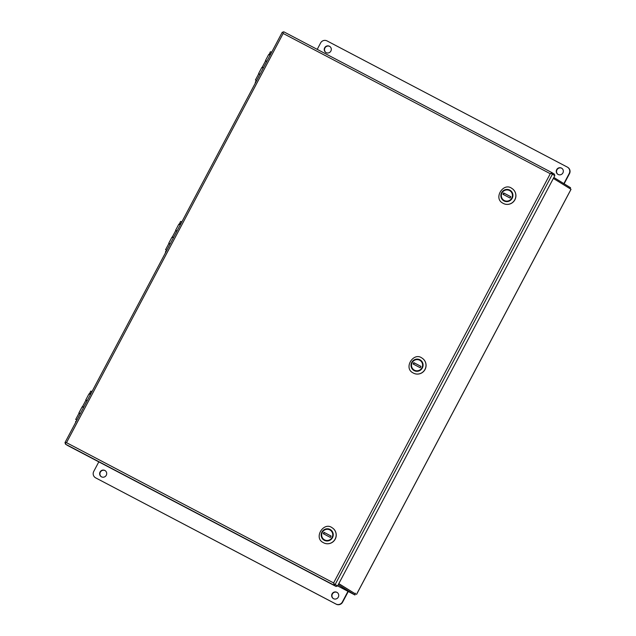 <?xml version="1.0" encoding="UTF-8"?>
<svg xmlns="http://www.w3.org/2000/svg" width="636" height="636" viewBox="0 0 636 636"><rect width="100%" height="100%" fill="white"/><g stroke="black" fill="none" stroke-linecap="round" stroke-linejoin="round"><path stroke-width="0.95" d="M356.542 594.342L570.921 189.449M338.813 583.625L355.468 593.96L338.773 583.697L355.468 593.96L355.341 593.213M570.46 187.906L570.047 188.693M571.009 189.282L553.36 178.422M553.861 177.468L570.548 187.739M355.468 593.96L354.928 594.978L337.613 585.891L354.928 594.986L338.241 584.715M563.862 183.621L569.212 173.509A4.802 4.683 -58.4 0 0 567.312 167.093L326.999 40.895A4.802 4.683 -58.4 0 0 320.608 42.962L317.221 49.362M326.085 52.613A3.601 3.506 -58.4 0 0 330.823 51.166A3.601 3.506 -58.4 0 0 329.663 46.364A3.601 3.506 -58.4 0 0 324.781 47.589A3.601 3.506 -58.4 0 0 326.085 52.613M329.798 46.452A3.601 3.506 -58.4 0 0 325.06 47.764A3.601 3.506 -58.4 0 0 326.022 52.581M564.132 183.788L569.482 173.684A4.802 4.683 -58.4 0 0 567.861 167.419L567.582 167.244M558.114 174.463A3.601 3.506 -58.4 0 0 562.852 173.016A3.601 3.506 -58.4 0 0 561.691 168.214A3.601 3.506 -58.4 0 0 556.81 169.438A3.601 3.506 -58.4 0 0 558.114 174.463M561.827 168.302A3.601 3.506 -58.4 0 0 557.088 169.613A3.601 3.506 -58.4 0 0 558.05 174.431M348.266 591.488L342.629 602.133A4.802 4.683 121.6 0 1 336.237 604.2L95.925 478.002A4.802 4.683 121.6 0 1 95.654 477.843A4.802 4.683 121.6 0 1 93.754 471.411L98.811 461.871M101.418 476.793A3.601 3.506 121.6 0 1 100.432 472.007A3.601 3.506 121.6 0 1 105.186 470.664M104.853 470.457A3.601 3.506 121.6 0 1 106.156 475.482A3.601 3.506 121.6 0 1 101.275 476.706A3.601 3.506 121.6 0 1 100.114 471.904A3.601 3.506 121.6 0 1 104.853 470.457M347.987 591.337L342.359 601.966A4.802 4.683 121.6 0 1 335.967 604.033L95.925 478.002M333.447 598.643A3.601 3.506 121.6 0 1 332.461 593.857A3.601 3.506 121.6 0 1 337.215 592.514M336.881 592.315A3.601 3.506 121.6 0 1 338.185 597.331A3.601 3.506 121.6 0 1 333.304 598.556A3.601 3.506 121.6 0 1 332.143 593.754A3.601 3.506 121.6 0 1 336.881 592.315M76.924 420.046L75.716 419.45L78.967 413.305L80.176 413.901M75.716 419.45L76.892 420.11M83.777 407.096L82.569 406.499L85.828 400.362L87.037 400.958M82.569 406.499L83.769 407.12M166.767 250.361L165.559 249.765L168.81 243.62L170.019 244.216M165.559 249.765L166.759 250.385M172.412 236.815L173.588 237.482L172.412 236.815L175.671 230.677L176.88 231.273M256.61 80.677L255.402 80.08L258.653 73.935L259.862 74.531M255.402 80.08L256.602 80.7M263.447 67.774L262.263 67.13L265.514 60.992L266.723 61.589M262.263 67.13L263.431 67.798M334.218 583.967L335.18 584.476L333.677 584.993L334.21 583.975M333.677 584.993L336.078 586.472L337.581 585.955L554.815 175.663L554.393 174.137L551.992 172.658L552.414 174.185L554.815 175.663M334.17 583.943L333.606 582.926L550.267 173.715L283.171 33.454L282.948 32.643L283.171 33.454L66.502 442.664L333.606 582.926L333.868 583.761L337.581 585.955M67.853 445.605L65.444 444.095M65.428 444.039L65.031 442.608L65.699 442.958M551.468 173.66L551.992 172.658L283.807 31.816L282.948 32.643L282.273 32.317M282.289 32.309L283.624 31.848M87.212 400.616L85.796 399.909L87.204 400.632M85.796 399.909L88.992 393.891L90.407 394.59M80.351 413.575L78.936 412.875L80.311 413.654M78.936 412.875L82.124 406.849L83.539 407.557M177.031 230.979L175.647 230.232L177.023 231.003M175.647 230.232L178.835 224.206L180.25 224.905M170.194 243.89L168.779 243.19L170.154 243.97M168.779 243.19L171.966 237.164L173.382 237.872M266.874 61.302L265.49 60.547L266.866 61.318M265.49 60.547L268.678 54.521L270.093 55.221M263.225 68.187L261.809 67.488L258.621 73.506L260.013 74.261M258.621 73.506L259.997 74.285M334.186 583.951L333.638 584.969L336.046 586.448L67.885 445.629L65.484 444.151L65.707 442.942L66.502 442.664L65.031 442.608M283.799 31.816L551.953 172.634L550.267 173.715L551.134 173.485M551.11 173.469L552.414 174.185L335.18 584.476M255.759 82.29L255.6 81.551L256.038 81.766M165.917 251.975L165.758 251.236L166.195 251.451M76.074 421.66L75.636 421.445L76.352 421.127M325.68 540.64A5.955 5.804 121.6 0 1 324.137 539.98A5.97 5.819 -58.4 0 0 324.296 540.091M330.545 529.931A5.97 5.819 -58.4 0 0 330.362 529.836A5.955 5.804 121.6 0 1 331.658 530.925M332.231 527.824A8.642 8.419 121.6 0 1 332.262 527.84A8.642 8.419 121.6 0 1 335.188 539.121A8.642 8.419 121.6 0 1 323.207 542.564A8.642 8.419 121.6 0 1 323.175 542.548A8.642 8.419 -58.4 0 0 335.132 539.09A8.642 8.419 -58.4 0 0 332.207 527.808L332.262 527.84M322.047 532.173A5.97 5.819 -58.4 0 0 324.074 539.964A5.97 5.819 -58.4 0 0 332.159 537.929A5.97 5.819 -58.4 0 0 330.33 529.788A5.97 5.819 -58.4 0 0 322.047 532.173M330.72 530.05A5.955 5.804 -58.4 0 0 330.688 530.034L330.378 529.844A5.955 5.804 121.6 0 0 322.524 531.561L322.722 531.656A5.668 5.525 121.6 0 1 332.405 536.744L332.715 536.911M331.992 538.263L331.69 538.104A5.668 5.525 121.6 0 1 321.999 533.016L321.8 532.912A5.955 5.804 121.6 0 0 324.137 539.98L324.447 540.171A5.955 5.804 -58.4 0 0 324.479 540.195M324.018 532.34L331.11 536.061L330.386 537.42L323.295 533.691L324.018 532.34L324.416 532.586L323.716 533.914M331.094 536.092L324.416 532.586M321.8 532.912L322.524 531.561M331.69 538.104L332.405 536.744M321.999 533.016L322.722 531.656M329.615 543.526A8.546 8.332 -58.4 0 0 336.007 533.135M422.073 358.14A8.642 8.419 121.6 0 1 422.105 358.163A8.642 8.419 121.6 0 1 425.031 369.437A8.642 8.419 121.6 0 1 413.05 372.879A8.642 8.419 121.6 0 1 413.018 372.863A8.642 8.419 -58.4 0 0 424.975 369.405A8.642 8.419 -58.4 0 0 422.05 358.124L422.105 358.163M411.89 362.488A5.97 5.819 -58.4 0 0 413.917 370.279A5.97 5.819 -58.4 0 0 422.002 368.244A5.97 5.819 -58.4 0 0 420.173 360.103A5.97 5.819 -58.4 0 0 411.89 362.488M420.563 360.366A5.955 5.804 -58.4 0 0 420.531 360.35L420.221 360.159A5.955 5.804 121.6 0 1 421.501 361.24M415.523 370.955A5.955 5.804 121.6 0 1 413.98 370.295L414.29 370.486A5.955 5.804 -58.4 0 0 414.322 370.51M421.835 368.578L421.533 368.419A5.668 5.525 121.6 0 1 411.842 363.331L412.565 361.971A5.668 5.525 121.6 0 1 422.248 367.059L422.558 367.226M412.367 361.876A5.955 5.804 121.6 0 1 420.221 360.159M413.98 370.295A5.955 5.804 121.6 0 1 411.643 363.228M413.861 362.655L420.953 366.376L420.229 367.735L413.138 364.007L413.861 362.655L414.259 362.902L413.559 364.229M420.937 366.408L414.259 362.902M421.533 368.419L422.248 367.059M411.842 363.331L412.565 361.971M419.458 373.841A8.546 8.332 -58.4 0 0 425.85 363.45M511.948 188.479L511.893 188.439C503.434 181.832 493.019 198.392 502.838 203.162A8.642 8.419 -58.4 0 0 514.826 199.72A8.642 8.419 -58.4 0 0 511.893 188.439A8.642 8.419 121.6 0 1 511.948 188.479A8.642 8.419 121.6 0 1 514.874 199.752A8.642 8.419 121.6 0 1 502.893 203.194A8.642 8.419 121.6 0 1 502.861 203.178M501.732 192.803A5.97 5.819 -58.4 0 0 503.76 200.594A5.97 5.819 -58.4 0 0 511.845 198.559A5.97 5.819 -58.4 0 0 510.016 190.426A5.97 5.819 -58.4 0 0 501.732 192.803M510.406 190.681A5.955 5.804 -58.4 0 0 510.374 190.665L510.064 190.474A5.955 5.804 121.6 0 1 511.344 191.555M504.133 200.801A5.955 5.804 -58.4 0 0 504.165 200.825L503.823 200.61A5.955 5.804 121.6 0 1 501.494 193.543L502.209 192.191A5.955 5.804 121.6 0 1 510.064 190.474M502.209 192.191L502.408 192.287A5.668 5.525 121.6 0 1 512.091 197.375L512.401 197.542M511.678 198.893L511.376 198.734A5.668 5.525 121.6 0 1 501.685 193.646L501.494 193.543M505.366 201.27A5.955 5.804 121.6 0 1 503.823 200.61M503.704 192.97L510.795 196.691L510.08 198.05L502.981 194.322L503.704 192.97L504.102 193.217L503.402 194.544M510.78 196.723L504.102 193.217M511.376 198.734L512.091 197.375M501.685 193.646L502.408 192.287M509.301 204.156A8.546 8.332 -58.4 0 0 515.693 193.765M65.484 444.151L333.638 584.969M269.052 54.688L270.395 51.77L271.469 52.033M269.02 54.362L269.91 54.799L271.604 52.367M179.209 224.373L180.552 221.455L181.626 221.718M179.177 224.047L180.067 224.484L181.761 222.051M89.366 394.058L90.71 391.14L91.783 391.402M89.334 393.732L90.225 394.169L91.918 391.736M332.509 537.666A6.145 5.986 -58.4 0 0 327.039 528.786A6.145 5.986 -58.4 0 0 322.062 538.191A6.145 5.986 -58.4 0 0 332.509 537.666M422.352 367.982A6.145 5.986 -58.4 0 0 416.882 359.101A6.145 5.986 -58.4 0 0 411.905 368.506A6.145 5.986 -58.4 0 0 422.352 367.982M512.195 198.297A6.145 5.986 -58.4 0 0 506.725 189.417A6.145 5.986 -58.4 0 0 501.748 198.822A6.145 5.986 -58.4 0 0 512.195 198.297M356.542 594.437L571.001 189.385M282.233 32.285L64.991 442.584M270.395 51.77L271.596 52.033M255.314 83.125L255.322 82.084M180.552 221.455L181.753 221.718M165.471 252.81L165.479 251.761M90.71 391.14L91.91 391.402M75.628 422.495L75.636 421.445M332.207 527.808C323.748 521.202 313.325 537.762 323.152 542.532L323.207 542.564M422.05 358.124C413.591 351.517 403.176 368.077 412.995 372.847L413.05 372.879"/></g></svg>

